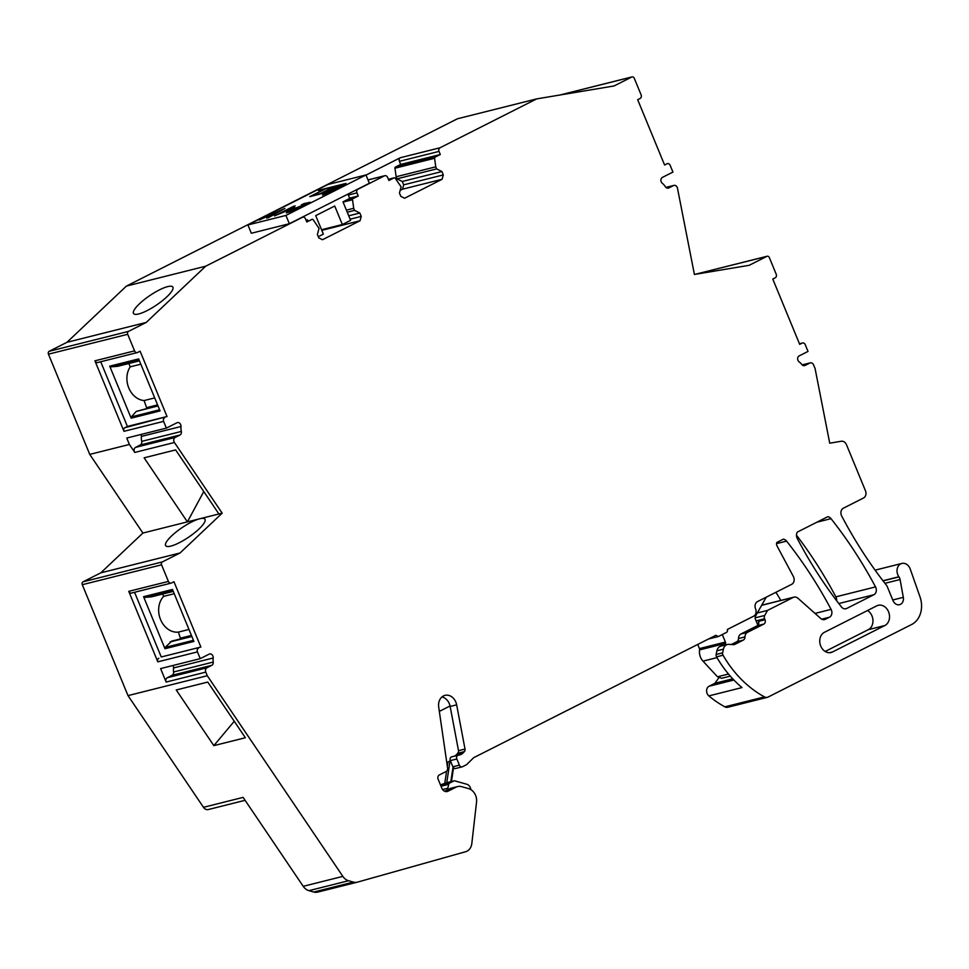 <?xml version="1.0" encoding="UTF-8"?>
<svg xmlns="http://www.w3.org/2000/svg" width="969" height="969" viewBox="0 0 969 969"><rect width="100%" height="100%" fill="white"/><g stroke="black" fill="none" stroke-linecap="round" stroke-linejoin="round"><path stroke-width="1.45" d="M441.937 696.941A11.216 9.024 -104.1 0 1 450.052 705.977L439.332 711.391M797.378 532.066L827.708 516.731A5.632 4.53 -104.1 0 1 831.014 518.657A394.674 317.493 -104.1 0 1 832.165 520.123A394.674 317.493 -104.1 0 1 875.516 586.911A5.632 4.53 -104.1 0 1 873.844 594.748L846.724 608.459A5.632 4.53 -104.1 0 1 845.949 608.75A5.632 4.53 -104.1 0 1 841.395 606.897A394.674 317.493 -104.1 0 1 797.257 538.473A5.632 4.53 -104.1 0 1 796.99 537.892A5.632 4.53 -104.1 0 1 797.378 532.066M884.963 583.314L900.08 579.523A5.669 4.554 -104.1 0 0 899.014 576.882L898.917 576.761A8.455 6.807 -104.1 0 1 901.873 563.449A8.455 6.807 -104.1 0 1 908.946 566.55A8.455 6.807 -104.1 0 1 910.254 569.082L920.005 596.868A22.553 18.145 -104.1 0 1 911.696 624.472L768.151 697.026A5.632 4.53 -104.1 0 1 767.387 697.317A5.632 4.53 -104.1 0 1 764.505 696.905A107.123 86.18 -104.1 0 1 755.663 691.442A107.123 86.18 -104.1 0 1 748.492 685.955A107.123 86.18 -104.1 0 1 743.744 681.716A107.123 86.18 -104.1 0 1 723.031 655.214A2.822 2.265 -104.1 0 1 722.644 652.852L723.407 649.157A7.328 5.899 -104.1 0 1 727.453 644.482A7.328 5.899 -104.1 0 1 728.954 644.349L733.448 644.664A3.949 3.173 -104.1 0 0 734.26 644.591A3.949 3.173 -104.1 0 0 734.805 644.385L743.259 640.109A3.949 3.173 -104.1 0 0 744.991 636.912A5.632 4.53 -104.1 0 1 747.462 632.357L763.814 624.084A3.379 2.725 -104.1 0 0 764.989 619.736L764.589 618.767A3.379 2.725 -104.1 0 1 764.698 615.46L767.545 610.397L793.296 597.388A5.632 4.53 -104.1 0 1 794.059 597.11A5.632 4.53 -104.1 0 1 797.899 598.2L820.743 618.488A5.632 4.53 -104.1 0 0 824.583 619.579A5.632 4.53 -104.1 0 0 825.346 619.288L829.428 617.229A5.632 4.53 -104.1 0 0 831.087 609.38A394.674 317.493 -104.1 0 0 787.736 542.579A394.674 317.493 -104.1 0 0 786.586 541.114A5.632 4.53 -104.1 0 0 783.279 539.188L776.872 542.434A3.379 2.725 -104.1 0 0 777.029 545.947L793.345 576.458A5.632 4.53 -104.1 0 1 791.685 584.319L757.504 601.592A5.632 4.53 -104.1 0 0 755.578 608.883A5.632 4.53 -104.1 0 1 753.652 616.175L727.271 629.511A2.253 1.817 -104.1 0 1 726.496 632.406L718.332 636.536L708.496 638.995M455.999 768.356A2.822 2.265 -104.1 0 1 452.886 766.794L450.343 760.617A2.822 2.265 -104.1 0 1 451.966 756.801M450.052 705.977A11.216 9.024 -104.1 0 1 450.149 706.462L458.519 750.709A2.822 2.265 -104.1 0 1 457.877 753.252L456.714 754.463A11.277 9.072 -104.1 0 1 454.207 756.22M131.869 592.907A2.822 2.265 -104.1 0 1 128.756 591.344L157.814 661.839L197.446 651.907L200.232 658.641L160.6 668.586L166.147 682.055L205.779 672.123L207.269 675.732L342.844 876.388A11.277 9.072 -104.1 0 0 348.549 880.724L353.394 882.093A11.277 9.072 -104.1 0 0 357.319 882.165A11.277 9.072 -104.1 0 0 357.513 882.117L465.641 851.715A11.277 9.072 -104.1 0 0 471.83 843.466L476.542 802.102A11.277 9.072 -104.1 0 0 468.596 788.609L461.571 786.634A11.277 9.072 -104.1 0 0 457.647 786.562A11.277 9.072 -104.1 0 0 456.12 787.131L449.616 788.766L444.686 791.249M449.616 788.766A11.277 9.072 -104.1 0 1 451.154 788.185L457.647 786.562M357.113 882.214L317.88 892.049A11.277 9.072 -104.1 0 1 317.687 892.11A11.277 9.072 -104.1 0 1 313.762 892.025L308.917 890.668A11.277 9.072 -104.1 0 1 303.212 886.32L243.11 797.378L203.478 807.322A5.632 4.53 -104.1 0 0 208.299 809.539L245.096 800.309M900.08 579.523L903.314 597.34A6.771 5.439 -104.1 0 1 899.571 604.692A6.771 5.439 -104.1 0 1 893.018 600.598L887.301 586.717A5.644 4.542 -104.1 0 0 886.393 585.155L883.558 581.521A11.277 9.072 -104.1 0 1 883.437 581.364A394.674 317.493 -104.1 0 1 841.698 516.017A5.632 4.53 -104.1 0 1 841.431 515.435A5.632 4.53 -104.1 0 1 843.369 508.192L863.512 498.005A5.632 4.53 -104.1 0 0 865.462 490.762L846.482 444.71A5.632 4.53 -104.1 0 0 841.31 441.246L829.73 443.184L815.074 368.511L813.585 364.901A3.379 2.725 -104.1 0 0 810.314 362.854A3.379 2.725 -104.1 0 0 809.854 363.024L805.033 365.458A3.379 2.725 -104.1 0 1 804.573 365.628A3.379 2.725 -104.1 0 1 801.847 364.538A15.225 12.246 -104.1 0 0 799.098 361.825A3.379 2.725 -104.1 0 1 797.62 358.7A3.379 2.725 -104.1 0 1 799.11 355.926L808.025 351.42L805.251 344.685A2.822 2.265 -104.1 0 0 802.138 343.123L799.691 344.358L772.777 279.048L775.224 277.812A2.822 2.265 -104.1 0 0 776.193 274.191L769.362 257.609A2.253 1.817 -104.1 0 0 766.867 256.361L749.158 265.312L694.41 274.457L677.476 188.216A3.379 2.725 -104.1 0 0 673.976 185.382A3.379 2.725 -104.1 0 0 673.516 185.551L668.78 187.95A3.379 2.725 -104.1 0 1 668.319 188.119A3.379 2.725 -104.1 0 1 665.4 186.751A15.225 12.246 -104.1 0 0 662.263 183.226A3.379 2.725 -104.1 0 1 660.894 180.101A3.379 2.725 -104.1 0 1 662.372 177.412L672.934 172.07L670.148 165.336A2.822 2.265 -104.1 0 0 667.047 163.773L664.589 165.009L637.675 99.698L640.121 98.463A2.822 2.265 -104.1 0 0 641.103 94.841L634.259 78.259A2.253 1.817 -104.1 0 0 631.776 77.011L614.055 85.962L536.705 98.886L457.441 118.775L126.442 286.073L66.946 342.311L49.225 351.275A2.253 1.817 -104.1 0 0 48.45 354.169L89.754 454.4L142.903 533.047L100.788 572.849L83.068 581.8A2.253 1.817 -104.1 0 0 82.292 584.707L128.005 695.609L203.478 807.322M767.387 697.317L727.755 707.261A5.632 4.53 -104.1 0 1 724.873 706.837A107.123 86.18 -104.1 0 1 708.86 695.899A5.632 4.53 -104.1 0 1 706.607 690.691A5.632 4.53 -104.1 0 1 709.078 686.234L714.904 683.29L718.816 677.828M775.915 592.289A394.674 317.493 -104.1 0 1 780.844 600.417M796.47 535.154A394.674 317.493 -104.1 0 1 835.872 596.843A5.632 4.53 -104.1 0 1 836.647 600.719M434.584 158.262L394.952 168.206L396.139 176.758L435.771 166.825L434.584 158.262A1.126 0.908 -104.1 0 1 435.069 157.16L440.314 154.507L439.03 151.394A2.822 2.265 -104.1 0 1 440.011 147.772L536.705 98.886M435.771 166.825L436.631 168.897L441.912 171.549L443.305 174.917L442.13 179.265L404.57 198.245L400.839 196.38L399.446 193.013L401.105 186.847L395.182 178.175A1.126 0.908 -104.1 0 0 394.274 177.799L388.363 179.277M349.591 198.16L358.251 195.98L356.967 192.879A2.822 2.265 -104.1 0 1 357.936 189.246L384.475 175.837A2.822 2.265 -104.1 0 1 387.588 177.4L388.872 180.5L394.117 177.86A1.126 0.908 -104.1 0 1 394.274 177.799M358.251 195.98L353.007 198.633L345.691 200.474M346.393 210.14L353.709 208.299L352.522 199.747A1.126 0.908 -104.1 0 1 353.007 198.633M353.709 208.299L354.557 210.37L359.85 213.023L361.231 216.402L360.068 220.75L322.507 239.731L318.765 237.865L317.384 234.486L319.031 228.333L313.12 219.66A1.126 0.908 -104.1 0 0 312.2 219.285L312.042 219.333A1.126 0.908 -104.1 0 1 312.2 219.285M312.042 219.333L306.798 221.986L305.514 218.873A2.822 2.265 -104.1 0 0 302.788 217.177L301.783 217.431M100.728 361.752L127.399 426.445L167.031 416.513L140.117 351.202L137.671 352.437A2.822 2.265 -104.1 0 1 134.558 350.875L127.714 334.293A2.253 1.817 -104.1 0 1 128.502 331.398L146.222 322.435L205.707 266.196L302.413 217.322A2.822 2.265 -104.1 0 1 302.788 217.177M167.031 416.513L124.953 427.692L127.399 426.445M166.389 428.104L176.939 422.775A3.379 2.725 -104.1 0 1 177.4 422.605A3.379 2.725 -104.1 0 1 180.985 426.493A15.225 12.246 -104.1 0 0 181.336 431.435L141.704 441.379A3.379 2.725 -104.1 0 1 140.299 444.977L135.575 447.375A3.379 2.725 -104.1 0 0 134.788 452.438L129.398 444.456L126.757 438.049L166.389 428.104L163.616 421.37A2.822 2.265 -104.1 0 1 164.585 417.748M181.336 431.435A3.379 2.725 -104.1 0 1 179.943 435.033L175.207 437.431L135.575 447.375M134.57 592.277L161.242 656.982L200.874 647.038L173.96 581.727L171.501 582.975A2.822 2.265 -104.1 0 1 168.4 581.412L161.557 564.818A2.253 1.817 -104.1 0 1 162.344 561.923L180.052 552.972L222.167 513.158L174.42 442.494A3.379 2.725 -104.1 0 1 175.207 437.431M200.874 647.038L161.242 656.982M197.446 651.907A2.822 2.265 -104.1 0 1 198.427 648.273M200.232 658.641L209.147 654.136A3.379 2.725 -104.1 0 1 209.607 653.954A3.379 2.725 -104.1 0 1 213.18 657.987L173.548 667.932A3.379 2.725 -104.1 0 0 173.015 665.461M205.779 672.123A3.379 2.725 -104.1 0 1 206.954 667.774L211.775 665.328A3.379 2.725 -104.1 0 0 213.228 662.069A15.225 12.246 -104.1 0 1 213.18 657.987M456.12 787.131L448.017 791.225A5.632 4.53 -104.1 0 1 447.254 791.516A5.632 4.53 -104.1 0 1 441.791 788.112L438.158 779.294A3.379 2.725 -104.1 0 1 439.332 774.946L446.152 771.494A3.379 2.725 -104.1 0 0 447.593 768.138L438.703 707.043A11.216 9.024 -104.1 0 1 443.475 695.924A11.216 9.024 -104.1 0 1 445.001 695.354A11.216 9.024 -104.1 0 1 456.653 704.838L465.011 749.073A2.822 2.265 -104.1 0 1 464.369 751.617L463.206 752.828A11.277 9.072 -104.1 0 1 459.548 754.984A11.277 9.072 -104.1 0 1 458.47 755.166A2.822 2.265 -104.1 0 0 458.204 755.214L451.699 756.85M718.332 636.536L715.837 635.289L473.696 757.673L466.622 764.638L462.504 766.721A2.822 2.265 -104.1 0 1 459.391 765.159L456.847 758.981A2.822 2.265 -104.1 0 1 458.204 755.214M832.541 651.955L884.854 625.514A10.695 8.6 -104.1 0 0 888.876 612.674A10.695 8.6 -104.1 0 0 878.205 605.31A10.695 8.6 -104.1 0 0 876.751 605.855L824.437 632.297A10.695 8.6 -104.1 0 0 820.404 645.148A10.695 8.6 -104.1 0 0 831.087 652.5A10.695 8.6 -104.1 0 0 832.541 651.955L829.549 652.706M207.269 675.732L128.005 695.609M213.846 745.633L176.249 689.976L207.754 682.067L245.363 737.736L213.846 745.633L234.244 721.275M180.052 552.972L100.788 572.849M200.644 518.56L200.656 518.56A23.68 5.79 146 0 1 204.931 519.178A23.68 5.79 146 0 1 198.96 529.013A23.68 5.79 146 0 1 178.95 542.894A23.68 5.79 146 0 1 165.687 545.692A23.68 5.79 146 0 1 171.67 535.857A23.68 5.79 146 0 1 198.839 519.009L222.167 513.158M218.921 513.982L175.631 449.919L144.127 457.816L187.405 521.879L198.839 519.009M203.769 491.562L187.405 521.879L142.903 533.047M129.398 444.456L89.754 454.4M98.026 362.382A2.822 2.265 -104.1 0 1 94.926 360.819L123.971 431.314A2.822 2.265 -104.1 0 1 124.953 427.692M146.222 322.435L66.946 342.311M205.707 266.196L126.442 286.073M166.825 296.865A23.68 5.79 146 0 1 146.816 310.758A23.68 5.79 146 0 1 133.552 313.544A23.68 5.79 146 0 1 139.536 303.709A23.68 5.79 146 0 1 159.534 289.828A23.68 5.79 146 0 1 172.797 287.03A23.68 5.79 146 0 1 166.825 296.865M394.952 168.206A1.126 0.908 -104.1 0 1 395.437 167.092L400.681 164.439L399.398 161.326A2.822 2.265 -104.1 0 1 400.379 157.705L366.003 175.086M899.014 576.882L883.074 580.879M708.86 695.899L742 687.59A107.123 86.18 -104.1 0 1 737.252 683.351A107.123 86.18 -104.1 0 1 716.539 656.849A2.822 2.265 -104.1 0 1 716.152 654.475L716.915 650.78A7.328 5.899 -104.1 0 1 720.948 646.105L727.453 644.482M714.904 683.29L732.746 678.809M767.545 610.397L757.322 612.965M764.989 619.736L758.485 621.371A3.379 2.725 -104.1 0 1 757.322 625.72L740.958 633.98A5.632 4.53 -104.1 0 0 738.487 638.547A3.949 3.173 -104.1 0 1 736.767 641.744L731.292 644.506M400.681 164.439L440.314 154.507M396.139 176.758L396.987 178.829L436.631 168.897M396.987 178.829L402.28 181.482L441.912 171.549M402.28 181.482L403.673 184.849L443.305 174.917M403.673 184.849L402.498 189.197L442.13 179.265M402.498 189.197L400.149 190.384M347.253 212.211L354.557 210.37M348.731 215.808L359.85 213.023M350.124 219.188L361.231 216.402M321.781 230.343L360.068 220.75M131.154 418.16L160.067 410.904L138.64 358.918L109.727 366.173L131.154 418.16A1.126 0.908 -104.1 0 1 131.312 416.888L136.266 411.413L158.02 405.95M140.989 434.475A3.379 2.725 -104.1 0 1 141.353 436.425A15.225 12.246 -104.1 0 0 141.704 441.379M173.281 591.393L151.515 596.843L144.538 597.401A1.126 0.908 -104.1 0 1 143.557 596.698L164.996 648.697A1.126 0.908 -104.1 0 1 165.154 647.425L171.731 641.115L191.705 636.112M143.557 596.698L172.482 589.455L193.909 641.442L164.996 648.697M157.814 661.839A2.822 2.265 -104.1 0 1 158.795 658.217M213.228 662.069L173.584 672.001A15.225 12.246 -104.1 0 1 173.548 667.932M173.584 672.001A3.379 2.725 -104.1 0 1 172.131 675.272L167.322 677.706A3.379 2.725 -104.1 0 0 166.147 682.055M825.176 651.459L868.285 629.668L884.854 625.514M867.546 610.506A10.695 8.6 -104.1 0 1 872.96 620.439A10.695 8.6 -104.1 0 1 868.285 629.668M157.862 405.575L136.266 411.413M154.713 397.908L144.127 400.56L146.791 408.349M144.127 400.56A20.301 16.328 -104.1 0 1 128.78 387.951A20.301 16.328 -104.1 0 1 130.234 366.839L128.853 363.508M139.439 360.856L117.673 366.318L110.696 366.876A1.126 0.908 -104.1 0 1 109.727 366.173M188.967 629.462L178.381 632.115A20.301 16.328 -104.1 0 1 160.539 619.53A20.301 16.328 -104.1 0 1 163.652 596.359L162.695 594.045M178.381 632.115L180.634 638.886M130.234 366.839L140.808 364.187M147.009 407.549L157.584 404.897M174.226 593.706L163.652 596.359M170.108 641.938L191.862 636.488M180.84 638.074L191.426 635.422M279.12 213.943L291.185 208.662L279.12 213.943M295.109 205.864L274.506 215.93L292.19 208.468L294.685 207.209L290.215 208.323L293.789 206.191L274.506 215.93L292.19 208.468L294.685 207.209L290.215 208.323L295.109 205.864M365.955 174.965L285.928 215.421L289.343 223.718L369.371 183.262L365.955 174.965L327.946 184.498L247.919 224.953L285.928 215.421M296.986 207.863A14.62 1.55 -22.4 0 0 310.128 202.255L303.806 203.684L301.359 204.907L306.882 203.526A7.655 0.812 -22.4 0 1 302.582 205.38A7.655 0.812 -22.4 0 0 306.882 203.526L301.359 204.907L303.806 203.684L310.128 202.255A14.62 1.55 -22.4 0 1 296.986 207.863L289.295 211.496L293.389 210.249A13.094 1.393 -22.4 0 0 296.32 208.844L296.32 208.844A13.094 1.393 -22.4 0 1 293.389 210.249L289.295 211.496L296.986 207.863M297.883 208.396L296.538 208.735L297.883 208.396M292.88 210.782A16.933 1.805 -22.4 0 0 297.544 208.565A16.933 1.805 -22.4 0 1 292.88 210.782L286.327 212.889L292.88 210.782M286.836 212.381L286.327 212.889L286.836 212.381A10.356 1.102 -22.4 0 1 288.81 211.242A10.356 1.102 -22.4 0 0 286.836 212.381M295.957 207.947L288.81 211.242L295.957 207.947A86.641 9.205 -22.4 0 0 302.582 205.38A86.641 9.205 -22.4 0 1 295.957 207.947M266.729 218.17L284.862 208.432L259.232 220.048L280.78 210.297L268.207 217.807L284.862 208.432L259.232 220.048L280.78 210.297L266.729 218.17M309.765 196.646L324.797 189.052L318.438 190.481L324.797 189.052L309.765 196.646L319.782 194.139L336.461 186.121L321.442 193.715L327.51 192.189L343.741 184.304L322.58 195.12L343.741 184.304L327.51 192.189L321.442 193.715L336.461 186.121L319.782 194.139L309.765 196.646M320.303 189.851L346.018 183.407L324.651 194.26L346.018 183.407L320.303 189.851M247.919 224.953L251.334 233.25L289.343 223.718M347.932 194.103L349.712 198.439L342.978 201.843L350.608 220.351L342.348 224.517L334.717 206.022L315.712 215.627L323.343 234.135L318.28 236.69M307.706 220.411L307.452 219.793L306.168 220.447M320.073 193.752L311.897 195.811L325.705 188.822L311.897 195.811L320.073 193.752L333.893 186.775L325.705 188.822L333.893 186.775L320.073 193.752M327.764 191.826L323.598 192.867L337.382 185.903L341.536 184.861L327.764 191.826L323.598 192.867L337.382 185.903L341.536 184.861L327.764 191.826M321.526 229.738L342.348 224.517M730.299 676.12L721.735 678.264L717.496 676.786L702.985 661.137A11.446 9.205 -104.1 0 1 699.582 649.908A2.083 1.684 -104.1 0 0 699.412 648.588L697.704 644.446M446.988 790.086A5.705 4.591 -104.1 0 0 447.811 788.245L448.72 784.309A2.277 1.841 -104.1 0 1 449.652 783.049L453.734 780.99A2.265 1.829 -104.1 0 1 454.824 780.881L466.828 784.26A5.644 4.542 -104.1 0 1 470.813 789.578M446.782 762.579L450.403 760.75M457.114 754.039L458.507 752.017M722.293 634.525L725.406 642.059A2.083 1.684 -104.1 0 1 725.575 643.392L699.582 649.908M725.43 644.979A11.446 9.205 -104.1 0 1 725.575 643.392M757.928 625.271A3.379 2.725 -104.1 0 1 757.722 624.823L755.469 619.361A3.44 2.774 -104.1 0 1 755.578 616.054L766.213 597.195M440.447 784.842L447.557 782.528A2.265 1.829 -104.1 0 1 448.187 782.371M831.014 518.657L816.891 522.206M786.586 541.114L776.544 543.633M459.391 765.159L452.886 766.794M456.847 758.981L450.343 760.617M463.206 752.828L456.714 754.463M464.369 751.617L457.877 753.252M465.011 749.073L458.519 750.709M456.653 704.838L450.149 706.462M448.017 791.225L446.443 791.625M353.394 882.093L313.762 892.025M348.549 880.724L308.917 890.668M342.844 876.388L303.212 886.32M631.776 77.011L560.106 94.986M766.867 256.361L695.197 274.336M128.756 591.344L168.4 581.412M82.292 584.707L161.557 564.818M162.344 561.923L83.068 581.8M134.788 452.438L174.42 442.494M123.971 431.314L163.616 421.37M94.926 360.819L134.558 350.875M48.45 354.169L127.714 334.293M128.502 331.398L49.225 351.275M301.601 217.528L302.413 217.322M357.125 189.452L357.936 189.246M368.014 179.968L384.475 175.837M400.379 157.705L440.011 147.772M903.314 597.34L892.764 599.993M898.917 576.761L882.977 580.758M764.505 696.905L724.873 706.837M733.884 680.008L709.078 686.234M758.8 623.103L757.177 623.503M764.589 618.767L756.099 620.899M764.698 615.46L755.154 617.847M793.296 597.388L761.622 605.334M825.346 619.288L823.771 619.688M829.428 617.229L821.7 619.167M831.087 609.38L815.026 613.413M846.724 608.459L845.15 608.859M873.844 594.748L838.803 603.542M875.516 586.911L835.872 596.843M763.814 624.084L757.322 625.72M747.462 632.357L740.958 633.98M744.991 636.912L738.487 638.547M743.259 640.109L736.767 641.744M734.805 644.385L733.703 644.664M723.407 649.157L716.915 650.78M722.644 652.852L716.152 654.475M723.031 655.214L716.539 656.849M809.854 363.024L802.223 364.938M805.033 365.458L804.088 365.701M802.138 343.123L799.461 343.801M673.516 185.551L665.994 187.441M668.78 187.95L667.835 188.18M439.03 151.394L399.398 161.326M435.069 157.16L395.437 167.092M394.117 177.86L388.375 179.301M356.967 192.879L348.319 195.048M352.522 199.747L343.087 202.109M180.985 426.493L141.353 436.425M179.943 435.033L140.299 444.977M211.775 665.328L172.131 675.272M206.954 667.774L167.322 677.706M159.606 409.79L131.312 416.888M138.991 359.778L110.696 366.876M172.833 590.303L144.538 597.401M193.449 640.327L165.154 647.425M702.985 661.137L716.987 657.624M717.496 676.786L728.506 674.024M453.734 780.99L447.557 782.528M449.652 783.049L440.641 785.302M448.72 784.309L441.028 786.247M447.811 788.245L442.603 789.541M725.406 642.059L699.412 648.588M453.032 767.085L450.827 781.68M446.721 782.952L450.04 760.931M444.71 783.776L446.6 771.203M447.327 766.346L447.993 761.961M462.116 766.867L455.624 768.49M357.319 882.165L317.687 892.11M632.079 76.89L559.658 95.059M767.182 256.24L694.761 274.409M901.873 563.449L875.116 570.16M794.059 597.11L761.682 605.225M810.314 362.854L802.175 364.889M802.526 342.978L799.437 343.753M673.976 185.382L665.945 187.405M384.863 175.692L368.002 179.919M137.283 352.583L97.651 362.515M171.125 583.108L131.493 593.052M454.037 780.869L447.86 782.419M453.54 767.799L451.469 781.511"/></g></svg>
